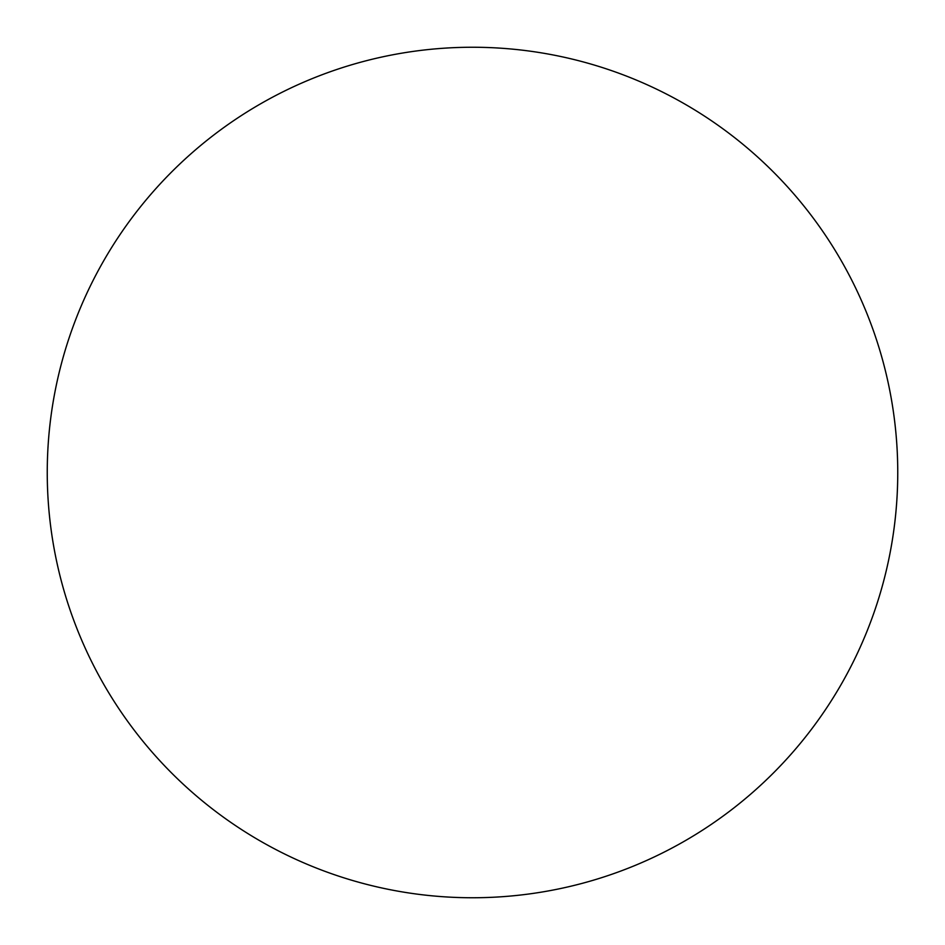 <?xml version="1.0" encoding="UTF-8"?>
<svg xmlns="http://www.w3.org/2000/svg" width="945" height="945" viewBox="0 0 945 945"><rect width="100%" height="100%" fill="white"/><g stroke="black" fill="none" stroke-linecap="round" stroke-linejoin="round"><path stroke-width="0.71" stroke-dasharray="4.72 3.54" d="M897.75 472.5A425.25 425.25 0 0 1 472.5 897.75A425.25 425.25 0 0 1 47.25 472.5A425.25 425.25 0 0 1 472.5 47.25A425.25 425.25 0 0 1 897.75 472.5"/><path stroke-width="1.42" d="M472.5 897.75A425.25 425.25 0 0 1 47.25 472.5A425.25 425.25 0 0 1 472.5 47.25A425.25 425.25 0 0 1 897.75 472.5A425.25 425.25 0 0 1 472.5 897.75"/></g></svg>
